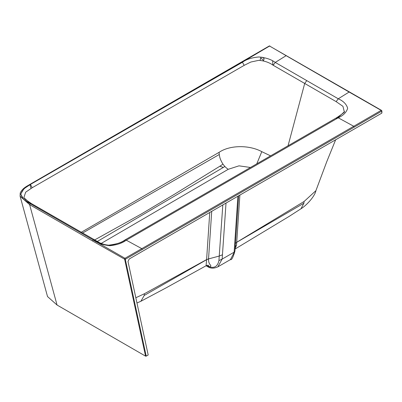 <?xml version="1.0" encoding="UTF-8"?>
<svg xmlns="http://www.w3.org/2000/svg" width="402" height="402" viewBox="0 0 402 402"><rect width="100%" height="100%" fill="white"/><g stroke="black" fill="none" stroke-linecap="round" stroke-linejoin="round"><path stroke-width="0.6" d="M82.495 233.1L219.271 154.504L219.075 152.343L81.189 232.346M100.636 243.773L228.251 169.302C226.115 167.961 224.21 166.016 222.527 163.463C219.859 158.745 219.783 157.338 219.271 154.504M219.075 152.343C230.034 144.81 249.617 144.966 261.787 151.66L256.767 163.875M250.511 167.483L238.989 165.835L228.251 169.302M270.611 155.881L261.787 151.66M32.23 187.709L30.527 184.578C25.416 186.865 22.195 190.051 20.869 194.136C21.964 198.196 25.085 201.347 30.235 203.593L31.487 203.618L24.854 199.025L23.859 197.643L25.668 192.186L32.23 187.709L244.185 65.355L250.833 62.034L258.782 60.335C264.38 60.767 269.179 62.416 273.184 65.275L304.701 83.455L288.038 145.82M30.441 203.528L23.874 197.678M381.9 112.977L381.9 110.942L381.573 110.414L269.365 45.928L29.949 184.367C27.708 185.84 22.497 187.96 20.2 193.035L20.1 196.221L29.572 204.618L30.195 203.653L93.229 239.959C97.138 242.964 102.661 244.883 109.796 245.712C116.801 244.994 122.298 243.15 126.278 240.18L338.223 117.796C343.308 115.52 346.454 112.339 347.66 108.254C346.474 104.163 343.333 101.008 338.248 98.786L275.254 62.421C271.224 59.416 265.762 57.602 258.868 56.973C251.848 57.576 246.391 59.325 242.501 62.215L30.391 184.468L23.954 188.729L20.718 194.076L23.683 199.372L30.14 203.623L93.229 239.959L94.455 239.974L95.063 240.868L100.696 243.798M337.987 117.675L344.298 111.801L342.951 106.329L336.152 101.631L304.701 83.455L306.771 80.591M29.572 204.618L92.566 240.984L93.133 239.989L124.977 258.285L141.79 248.647L126.278 240.18C125.188 239.607 124.575 239.904 124.434 241.074M336.152 101.631L338.248 98.786L349.127 92.038L381.347 110.49L381.769 111.128L381.769 110.756L381.111 110.389L353.75 126.273L338.223 117.796L336.851 117.6L336.333 118.685M124.761 258.662L124.65 259.215L125.293 259.22L124.977 258.285L124.761 258.662M92.566 240.984L124.65 259.215M244.185 65.355L242.351 62.094L269.601 46.039L286.134 55.667L275.254 62.421L273.184 65.275M269.335 45.954L269.863 45.954M237.894 196.226L234.14 252.175L222.145 259.104L226.019 203.08M222.814 204.935L218.924 260.607L222.145 259.104L217.819 266.873L230.401 259.607L234.939 251.074C233.115 257.436 231.602 260.28 230.401 259.607M30.019 184.875L30.989 188.437M20.1 196.221L47.521 296.555L57.059 305.038L29.622 204.648L30.195 203.653M145.564 356.137L146.212 356.132L125.298 259.26L124.66 259.335L145.564 356.137L57.059 305.038M146.212 356.132L148.187 354.991L127.997 261.481L129.253 258.953L381.769 113.163L381.769 112.791M261.154 57.089L260.747 57.963L263.571 60.441L264.124 58.692L262.456 57.255M211.718 211.341L208.537 258.923L219.341 256.019L222.502 254.773M272.651 60.953L272.893 65.109M263.456 60.878L263.571 60.441M207.452 266.521L206.372 265.596M218.924 260.607C217.698 266.194 214.658 268.31 209.809 266.963L206.95 265.913L206.688 265.461M217.819 266.873C213.864 268.672 210.402 268.551 207.432 266.506L206.09 265.747L206.598 259.687L208.537 258.943L206.598 259.707L144.217 295.455L144.393 293.741L206.603 259.597L209.754 212.477M222.969 164.122L219.849 166.242L223.371 167.418L224.869 166.463M144.393 293.741L135.831 297.751M207.789 265.164L209.809 266.963C212.789 265.049 208.231 265.611 208.537 258.943M144.217 295.455L140.896 301.269L166.061 287.877L206.115 265.732L208.281 265.139M235.195 246.456L236.471 245.29L235.069 248.712M239.878 195.081L236.723 242.275L235.371 243.406M335.645 139.79L326.751 161.715L315.917 190.664L304.088 201.487L303.912 203.191L236.718 242.311L235.366 243.441M304.088 201.487L236.723 242.275L236.471 245.29M303.912 203.191L300.982 208.764L289.324 216.286L235.049 249.039M93.229 239.959L94.455 239.974L95.063 240.868M241.773 62.34L29.808 184.719M125.298 259.26L142.288 249.491L141.79 248.647L353.75 126.273L354.247 127.117L381.769 111.128L381.769 110.756M29.949 184.634L30.532 184.387M349.127 92.038L286.134 55.667M142.288 249.491L354.247 127.117M381.769 111.128L381.769 113.163M206.598 259.687L208.543 258.828M96.736 241.803L223.371 167.418M31.487 203.618L99.515 242.692C105.138 245.341 109.952 245.346 110.972 245.119C117.369 243.919 122.027 242.2 124.947 239.964C122.716 242.245 117.379 243.974 108.937 245.16C108.223 245.23 104.389 244.964 99.53 242.697L94.455 239.974M344.293 111.806L344.323 111.746C345.584 111.419 343.092 113.374 336.851 117.6L124.947 239.964M260.742 57.973L260.069 60.36M219.849 166.242L174.749 194.076L141.424 213.924L94.52 240.014M238.642 195.799L234.939 251.074M140.896 301.269L136.956 302.967M315.917 190.664C314.836 196.447 306.284 205.603 300.977 208.764"/></g></svg>

